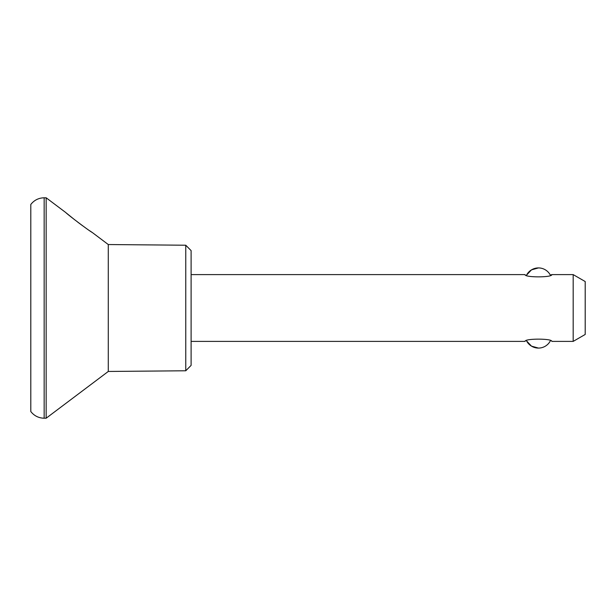 <?xml version="1.0" encoding="UTF-8"?>
<svg xmlns="http://www.w3.org/2000/svg" width="616" height="616" viewBox="0 0 616 616"><rect width="100%" height="100%" fill="white"/><g stroke="black" fill="none" stroke-linecap="round" stroke-linejoin="round"><path stroke-width="0.92" d="M191.106 274.605L525.086 274.605C524.255 277.608 552.629 277.6 551.805 274.605L550.357 275.152A13.429 13.429 0 0 0 538.446 267.921L531.477 269.87L526.534 275.152A13.429 13.429 0 0 1 538.446 267.921M573.18 341.395L573.18 274.605L585.2 281.543L585.2 334.457L573.18 341.395L551.805 341.395C552.629 338.392 524.255 338.4 525.086 341.395L191.106 341.395M185.763 370.778L185.763 245.222L191.106 250.612L191.106 365.388L185.763 370.778L108.285 371.456L46.162 418.21L44.16 418.21L44.16 197.79C38.654 197.921 34.203 200.146 30.8 204.466L30.8 411.534C34.203 415.854 38.654 418.079 44.16 418.21M74.89 219.943L66.328 213.02M65.797 212.574L65.689 212.481C68.122 214.969 88.873 230.684 92.308 232.517L89.728 230.784M82.582 225.749L77.693 222.099M538.446 348.079A13.429 13.429 0 0 1 526.534 340.848L531.477 346.13L538.446 348.079A13.429 13.429 0 0 0 550.357 340.848M65.689 212.481L46.162 197.79L46.162 418.21M185.763 245.222L108.285 244.544L108.285 371.456M573.18 274.605L551.805 274.605M46.162 197.79L44.16 197.79M108.285 244.544L92.308 232.517"/></g></svg>
